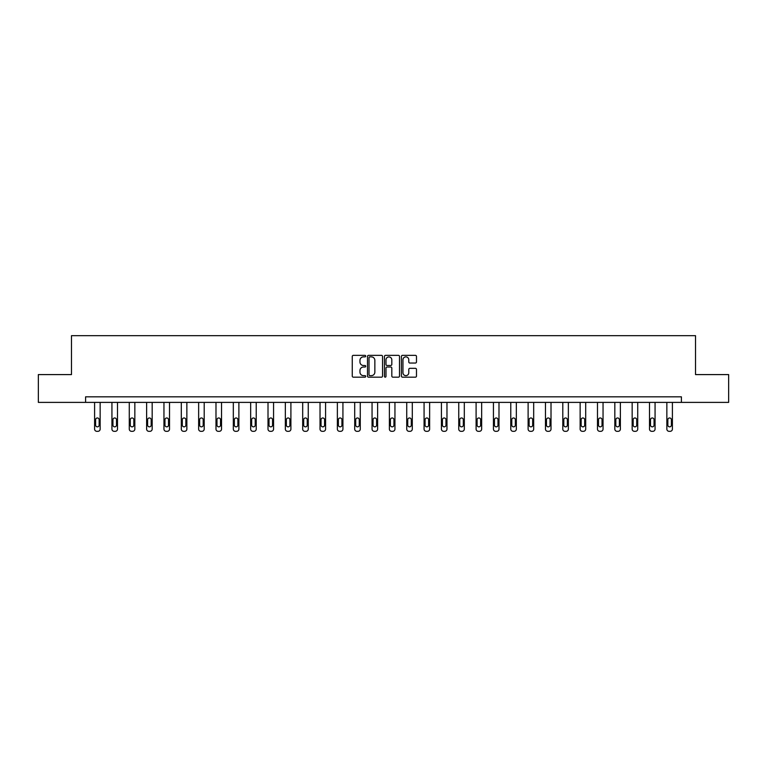 <?xml version="1.0" encoding="UTF-8"?>
<svg xmlns="http://www.w3.org/2000/svg" width="767" height="767" viewBox="0 0 767 767"><rect width="100%" height="100%" fill="white"/><g stroke="black" fill="none" stroke-linecap="round" stroke-linejoin="round"><path stroke-width="1.15" d="M365.715 356.109A0.767 0.767 0 0 0 364.948 355.351L353.357 355.351A1.093 1.093 0 0 0 352.264 356.434L352.264 376.079A1.093 1.093 0 0 0 353.357 377.172L364.948 377.172A0.767 0.767 0 0 0 365.715 376.405A0.767 0.767 0 0 0 364.948 375.638L363.453 375.638A3.49 3.49 0 0 1 359.963 372.148L359.963 370.519A3.49 3.49 0 0 1 363.453 367.019L364.948 367.019A0.767 0.767 0 0 0 365.715 366.262A0.767 0.767 0 0 0 364.948 365.495L363.453 365.495A3.49 3.49 0 0 1 359.963 362.005L359.963 360.365A3.49 3.49 0 0 1 363.453 356.876L364.948 356.876A0.767 0.767 0 0 0 365.715 356.109M415.388 363.04A1.093 1.093 0 0 0 416.481 361.947L416.481 356.434A1.093 1.093 0 0 0 415.388 355.351L402.512 355.351A1.093 1.093 0 0 0 401.419 356.434L401.419 376.079A1.093 1.093 0 0 0 402.512 377.172L415.388 377.172A1.093 1.093 0 0 0 416.481 376.079L416.481 369.426A1.093 1.093 0 0 0 415.388 368.333L409.875 368.333A1.093 1.093 0 0 0 408.782 369.426L408.782 372.724A2.915 2.915 0 0 1 405.868 375.638A2.915 2.915 0 0 1 402.953 372.724L402.953 359.79A2.915 2.915 0 0 1 405.868 356.876A2.915 2.915 0 0 1 408.782 359.79L408.782 361.947A1.093 1.093 0 0 0 409.875 363.04L415.388 363.04M85.597 402.387L38.35 402.387L38.35 374.593L71.475 374.593L71.475 335.687L695.525 335.687L695.525 374.593L728.65 374.593L728.65 402.387L681.403 402.387L681.403 396.827L85.597 396.827L85.597 402.387L681.403 402.387M382.541 356.434A1.093 1.093 0 0 0 381.458 355.351L368.582 355.351A1.093 1.093 0 0 0 367.489 356.434L367.489 376.079A1.093 1.093 0 0 0 368.582 377.172L381.458 377.172A1.093 1.093 0 0 0 382.541 376.079L382.541 356.434M385.542 355.351L398.418 355.351A1.093 1.093 0 0 1 399.511 356.434L399.511 376.079A1.093 1.093 0 0 1 398.418 377.172L392.915 377.172A1.093 1.093 0 0 1 391.822 376.079L391.822 368.112A1.093 1.093 0 0 0 390.729 367.019L387.076 367.019A1.093 1.093 0 0 0 385.983 368.112L385.983 376.405A0.767 0.767 0 0 1 385.216 377.172A0.767 0.767 0 0 1 384.459 376.405L384.459 356.434A1.093 1.093 0 0 1 385.542 355.351M369.78 356.876A0.767 0.767 0 0 0 369.013 357.643L369.013 374.881A0.767 0.767 0 0 0 369.78 375.638L371.362 375.638A3.49 3.49 0 0 0 374.852 372.148L374.852 360.365A3.49 3.49 0 0 0 371.362 356.876L369.78 356.876M391.822 359.848A2.915 2.915 0 0 0 388.898 356.933A2.915 2.915 0 0 0 385.983 359.848L385.983 364.402A1.093 1.093 0 0 0 387.076 365.495L390.729 365.495A1.093 1.093 0 0 0 391.822 364.402L391.822 359.848M100.151 402.387L100.151 429.089A2.224 2.224 0 0 1 97.927 431.313L96.824 431.313A2.224 2.224 0 0 1 94.6 429.089L94.6 402.387M99.154 425.081L99.154 419.75A1.783 1.783 0 0 0 97.38 417.967A1.783 1.783 0 0 0 95.597 419.75L95.597 425.081A1.783 1.783 0 0 0 97.38 426.864A1.783 1.783 0 0 0 99.154 425.081M117.495 402.387L117.495 429.089A2.224 2.224 0 0 1 115.271 431.313L114.158 431.313A2.224 2.224 0 0 1 111.934 429.089L111.934 402.387M116.498 425.081L116.498 419.75A1.783 1.783 0 0 0 114.714 417.967A1.783 1.783 0 0 0 112.941 419.75L112.941 425.081A1.783 1.783 0 0 0 114.714 426.864A1.783 1.783 0 0 0 116.498 425.081M134.839 402.387L134.839 429.089A2.224 2.224 0 0 1 132.614 431.313L131.502 431.313A2.224 2.224 0 0 1 129.278 429.089L129.278 402.387M133.832 425.081L133.832 419.75A1.783 1.783 0 0 0 132.058 417.967A1.783 1.783 0 0 0 130.275 419.75L130.275 425.081A1.783 1.783 0 0 0 132.058 426.864A1.783 1.783 0 0 0 133.832 425.081M152.173 402.387L152.173 429.089A2.224 2.224 0 0 1 149.958 431.313L148.846 431.313A2.224 2.224 0 0 1 146.622 429.089L146.622 402.387M151.176 425.081L151.176 419.75A1.783 1.783 0 0 0 149.402 417.967A1.783 1.783 0 0 0 147.619 419.75L147.619 425.081A1.783 1.783 0 0 0 149.402 426.864A1.783 1.783 0 0 0 151.176 425.081M169.517 402.387L169.517 429.089A2.224 2.224 0 0 1 167.292 431.313L166.18 431.313A2.224 2.224 0 0 1 163.956 429.089L163.956 402.387M168.519 425.081L168.519 419.75A1.783 1.783 0 0 0 166.736 417.967A1.783 1.783 0 0 0 164.963 419.75L164.963 425.081A1.783 1.783 0 0 0 166.736 426.864A1.783 1.783 0 0 0 168.519 425.081M186.86 402.387L186.86 429.089A2.224 2.224 0 0 1 184.636 431.313L183.524 431.313A2.224 2.224 0 0 1 181.3 429.089L181.3 402.387M185.863 425.081L185.863 419.75A1.783 1.783 0 0 0 184.08 417.967A1.783 1.783 0 0 0 182.297 419.75L182.297 425.081A1.783 1.783 0 0 0 184.08 426.864A1.783 1.783 0 0 0 185.863 425.081M204.204 402.387L204.204 429.089A2.224 2.224 0 0 1 201.98 431.313L200.868 431.313A2.224 2.224 0 0 1 198.643 429.089L198.643 402.387M203.197 425.081L203.197 419.75A1.783 1.783 0 0 0 201.424 417.967A1.783 1.783 0 0 0 199.641 419.75L199.641 425.081A1.783 1.783 0 0 0 201.424 426.864A1.783 1.783 0 0 0 203.197 425.081M221.538 402.387L221.538 429.089A2.224 2.224 0 0 1 219.314 431.313L218.202 431.313A2.224 2.224 0 0 1 215.987 429.089L215.987 402.387M220.541 425.081L220.541 419.75A1.783 1.783 0 0 0 218.758 417.967A1.783 1.783 0 0 0 216.984 419.75L216.984 425.081A1.783 1.783 0 0 0 218.758 426.864A1.783 1.783 0 0 0 220.541 425.081M238.882 402.387L238.882 429.089A2.224 2.224 0 0 1 236.658 431.313L235.546 431.313A2.224 2.224 0 0 1 233.321 429.089L233.321 402.387M237.885 425.081L237.885 419.75A1.783 1.783 0 0 0 236.102 417.967A1.783 1.783 0 0 0 234.328 419.75L234.328 425.081A1.783 1.783 0 0 0 236.102 426.864A1.783 1.783 0 0 0 237.885 425.081M256.226 402.387L256.226 429.089A2.224 2.224 0 0 1 254.002 431.313L252.889 431.313A2.224 2.224 0 0 1 250.665 429.089L250.665 402.387M255.219 425.081L255.219 419.75A1.783 1.783 0 0 0 253.446 417.967A1.783 1.783 0 0 0 251.662 419.75L251.662 425.081A1.783 1.783 0 0 0 253.446 426.864A1.783 1.783 0 0 0 255.219 425.081M273.56 402.387L273.56 429.089A2.224 2.224 0 0 1 271.336 431.313L270.233 431.313A2.224 2.224 0 0 1 268.009 429.089L268.009 402.387M272.563 425.081L272.563 419.75A1.783 1.783 0 0 0 270.78 417.967A1.783 1.783 0 0 0 269.006 419.75L269.006 425.081A1.783 1.783 0 0 0 270.78 426.864A1.783 1.783 0 0 0 272.563 425.081M290.904 402.387L290.904 429.089A2.224 2.224 0 0 1 288.68 431.313L287.567 431.313A2.224 2.224 0 0 1 285.343 429.089L285.343 402.387M289.907 425.081L289.907 419.75A1.783 1.783 0 0 0 288.124 417.967A1.783 1.783 0 0 0 286.35 419.75L286.35 425.081A1.783 1.783 0 0 0 288.124 426.864A1.783 1.783 0 0 0 289.907 425.081M308.248 402.387L308.248 429.089A2.224 2.224 0 0 1 306.023 431.313L304.911 431.313A2.224 2.224 0 0 1 302.687 429.089L302.687 402.387M307.241 425.081L307.241 419.75A1.783 1.783 0 0 0 305.467 417.967A1.783 1.783 0 0 0 303.684 419.75L303.684 425.081A1.783 1.783 0 0 0 305.467 426.864A1.783 1.783 0 0 0 307.241 425.081M325.582 402.387L325.582 429.089A2.224 2.224 0 0 1 323.367 431.313L322.255 431.313A2.224 2.224 0 0 1 320.031 429.089L320.031 402.387M324.585 425.081L324.585 419.75A1.783 1.783 0 0 0 322.811 417.967A1.783 1.783 0 0 0 321.028 419.75L321.028 425.081A1.783 1.783 0 0 0 322.811 426.864A1.783 1.783 0 0 0 324.585 425.081M342.926 402.387L342.926 429.089A2.224 2.224 0 0 1 340.701 431.313L339.589 431.313A2.224 2.224 0 0 1 337.365 429.089L337.365 402.387M341.929 425.081L341.929 419.75A1.783 1.783 0 0 0 340.145 417.967A1.783 1.783 0 0 0 338.372 419.75L338.372 425.081A1.783 1.783 0 0 0 340.145 426.864A1.783 1.783 0 0 0 341.929 425.081M360.269 402.387L360.269 429.089A2.224 2.224 0 0 1 358.045 431.313L356.933 431.313A2.224 2.224 0 0 1 354.709 429.089L354.709 402.387M359.263 425.081L359.263 419.75A1.783 1.783 0 0 0 357.489 417.967A1.783 1.783 0 0 0 355.706 419.75L355.706 425.081A1.783 1.783 0 0 0 357.489 426.864A1.783 1.783 0 0 0 359.263 425.081M377.613 402.387L377.613 429.089A2.224 2.224 0 0 1 375.389 431.313L374.277 431.313A2.224 2.224 0 0 1 372.053 429.089L372.053 402.387M376.607 425.081L376.607 419.75A1.783 1.783 0 0 0 374.833 417.967A1.783 1.783 0 0 0 373.05 419.75L373.05 425.081A1.783 1.783 0 0 0 374.833 426.864A1.783 1.783 0 0 0 376.607 425.081M394.947 402.387L394.947 429.089A2.224 2.224 0 0 1 392.723 431.313L391.611 431.313A2.224 2.224 0 0 1 389.387 429.089L389.387 402.387M393.95 425.081L393.95 419.75A1.783 1.783 0 0 0 392.167 417.967A1.783 1.783 0 0 0 390.393 419.75L390.393 425.081A1.783 1.783 0 0 0 392.167 426.864A1.783 1.783 0 0 0 393.95 425.081M412.291 402.387L412.291 429.089A2.224 2.224 0 0 1 410.067 431.313L408.955 431.313A2.224 2.224 0 0 1 406.731 429.089L406.731 402.387M411.294 425.081L411.294 419.75A1.783 1.783 0 0 0 409.511 417.967A1.783 1.783 0 0 0 407.737 419.75L407.737 425.081A1.783 1.783 0 0 0 409.511 426.864A1.783 1.783 0 0 0 411.294 425.081M429.635 402.387L429.635 429.089A2.224 2.224 0 0 1 427.411 431.313L426.299 431.313A2.224 2.224 0 0 1 424.074 429.089L424.074 402.387M428.628 425.081L428.628 419.75A1.783 1.783 0 0 0 426.855 417.967A1.783 1.783 0 0 0 425.071 419.75L425.071 425.081A1.783 1.783 0 0 0 426.855 426.864A1.783 1.783 0 0 0 428.628 425.081M446.969 402.387L446.969 429.089A2.224 2.224 0 0 1 444.745 431.313L443.633 431.313A2.224 2.224 0 0 1 441.418 429.089L441.418 402.387M445.972 425.081L445.972 419.75A1.783 1.783 0 0 0 444.189 417.967A1.783 1.783 0 0 0 442.415 419.75L442.415 425.081A1.783 1.783 0 0 0 444.189 426.864A1.783 1.783 0 0 0 445.972 425.081M464.313 402.387L464.313 429.089A2.224 2.224 0 0 1 462.089 431.313L460.977 431.313A2.224 2.224 0 0 1 458.752 429.089L458.752 402.387M463.316 425.081L463.316 419.75A1.783 1.783 0 0 0 461.533 417.967A1.783 1.783 0 0 0 459.759 419.75L459.759 425.081A1.783 1.783 0 0 0 461.533 426.864A1.783 1.783 0 0 0 463.316 425.081M481.657 402.387L481.657 429.089A2.224 2.224 0 0 1 479.433 431.313L478.32 431.313A2.224 2.224 0 0 1 476.096 429.089L476.096 402.387M480.65 425.081L480.65 419.75A1.783 1.783 0 0 0 478.876 417.967A1.783 1.783 0 0 0 477.093 419.75L477.093 425.081A1.783 1.783 0 0 0 478.876 426.864A1.783 1.783 0 0 0 480.65 425.081M498.991 402.387L498.991 429.089A2.224 2.224 0 0 1 496.767 431.313L495.664 431.313A2.224 2.224 0 0 1 493.44 429.089L493.44 402.387M497.994 425.081L497.994 419.75A1.783 1.783 0 0 0 496.22 417.967A1.783 1.783 0 0 0 494.437 419.75L494.437 425.081A1.783 1.783 0 0 0 496.22 426.864A1.783 1.783 0 0 0 497.994 425.081M516.335 402.387L516.335 429.089A2.224 2.224 0 0 1 514.111 431.313L512.998 431.313A2.224 2.224 0 0 1 510.774 429.089L510.774 402.387M515.338 425.081L515.338 419.75A1.783 1.783 0 0 0 513.554 417.967A1.783 1.783 0 0 0 511.781 419.75L511.781 425.081A1.783 1.783 0 0 0 513.554 426.864A1.783 1.783 0 0 0 515.338 425.081M533.679 402.387L533.679 429.089A2.224 2.224 0 0 1 531.454 431.313L530.342 431.313A2.224 2.224 0 0 1 528.118 429.089L528.118 402.387M532.672 425.081L532.672 419.75A1.783 1.783 0 0 0 530.898 417.967A1.783 1.783 0 0 0 529.115 419.75L529.115 425.081A1.783 1.783 0 0 0 530.898 426.864A1.783 1.783 0 0 0 532.672 425.081M551.013 402.387L551.013 429.089A2.224 2.224 0 0 1 548.798 431.313L547.686 431.313A2.224 2.224 0 0 1 545.462 429.089L545.462 402.387M550.016 425.081L550.016 419.75A1.783 1.783 0 0 0 548.242 417.967A1.783 1.783 0 0 0 546.459 419.75L546.459 425.081A1.783 1.783 0 0 0 548.242 426.864A1.783 1.783 0 0 0 550.016 425.081M568.357 402.387L568.357 429.089A2.224 2.224 0 0 1 566.132 431.313L565.02 431.313A2.224 2.224 0 0 1 562.796 429.089L562.796 402.387M567.359 425.081L567.359 419.75A1.783 1.783 0 0 0 565.576 417.967A1.783 1.783 0 0 0 563.803 419.75L563.803 425.081A1.783 1.783 0 0 0 565.576 426.864A1.783 1.783 0 0 0 567.359 425.081M585.7 402.387L585.7 429.089A2.224 2.224 0 0 1 583.476 431.313L582.364 431.313A2.224 2.224 0 0 1 580.14 429.089L580.14 402.387M584.703 425.081L584.703 419.75A1.783 1.783 0 0 0 582.92 417.967A1.783 1.783 0 0 0 581.137 419.75L581.137 425.081A1.783 1.783 0 0 0 582.92 426.864A1.783 1.783 0 0 0 584.703 425.081M603.044 402.387L603.044 429.089A2.224 2.224 0 0 1 600.82 431.313L599.708 431.313A2.224 2.224 0 0 1 597.483 429.089L597.483 402.387M602.037 425.081L602.037 419.75A1.783 1.783 0 0 0 600.264 417.967A1.783 1.783 0 0 0 598.481 419.75L598.481 425.081A1.783 1.783 0 0 0 600.264 426.864A1.783 1.783 0 0 0 602.037 425.081M620.378 402.387L620.378 429.089A2.224 2.224 0 0 1 618.154 431.313L617.042 431.313A2.224 2.224 0 0 1 614.827 429.089L614.827 402.387M619.381 425.081L619.381 419.75A1.783 1.783 0 0 0 617.598 417.967A1.783 1.783 0 0 0 615.824 419.75L615.824 425.081A1.783 1.783 0 0 0 617.598 426.864A1.783 1.783 0 0 0 619.381 425.081M637.722 402.387L637.722 429.089A2.224 2.224 0 0 1 635.498 431.313L634.386 431.313A2.224 2.224 0 0 1 632.161 429.089L632.161 402.387M636.725 425.081L636.725 419.75A1.783 1.783 0 0 0 634.942 417.967A1.783 1.783 0 0 0 633.168 419.75L633.168 425.081A1.783 1.783 0 0 0 634.942 426.864A1.783 1.783 0 0 0 636.725 425.081M655.066 402.387L655.066 429.089A2.224 2.224 0 0 1 652.842 431.313L651.729 431.313A2.224 2.224 0 0 1 649.505 429.089L649.505 402.387M654.059 425.081L654.059 419.75A1.783 1.783 0 0 0 652.286 417.967A1.783 1.783 0 0 0 650.502 419.75L650.502 425.081A1.783 1.783 0 0 0 652.286 426.864A1.783 1.783 0 0 0 654.059 425.081M672.4 402.387L672.4 429.089A2.224 2.224 0 0 1 670.176 431.313L669.073 431.313A2.224 2.224 0 0 1 666.849 429.089L666.849 402.387M671.403 425.081L671.403 419.75A1.783 1.783 0 0 0 669.62 417.967A1.783 1.783 0 0 0 667.846 419.75L667.846 425.081A1.783 1.783 0 0 0 669.62 426.864A1.783 1.783 0 0 0 671.403 425.081"/></g></svg>
